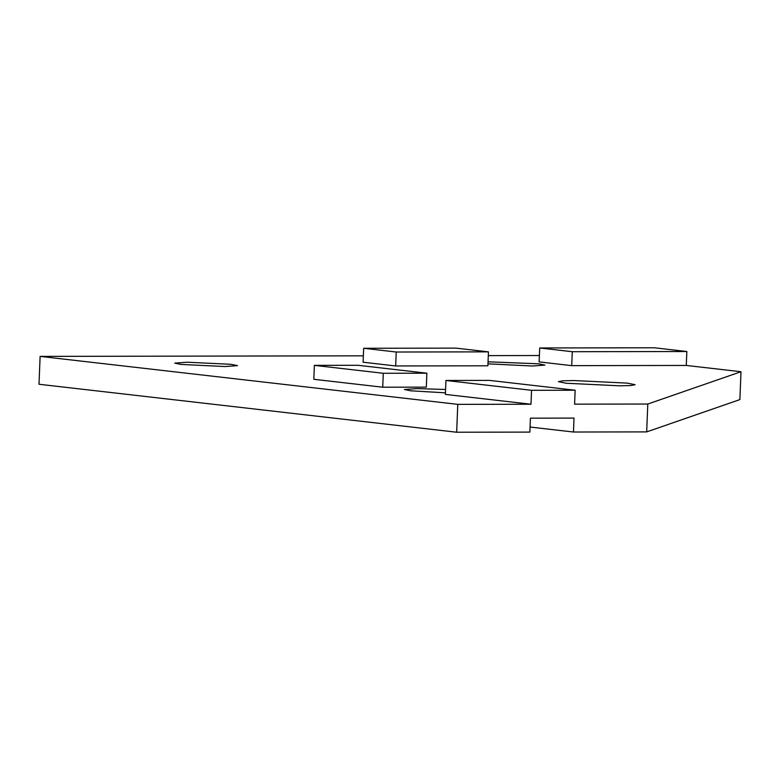 <?xml version="1.0" encoding="UTF-8"?>
<svg xmlns="http://www.w3.org/2000/svg" width="780" height="780" viewBox="0 0 780 780"><rect width="100%" height="100%" fill="white"/><g stroke="black" fill="none" stroke-linecap="round" stroke-linejoin="round"><path stroke-width="1.17" d="M445.565 389.483L417.046 388.606L404.45 389.503L410.69 390.809L445.438 392.827M573.778 380.543L562.77 380.825L558.373 381.644L566.007 383.233L619.72 385.817L630.718 385.544L635.115 384.725L627.481 383.126L573.778 380.543M487.968 363.841L532.311 366.005L544.908 365.108L538.658 363.802L488.046 361.803M187.336 362.222L174.73 363.119L180.98 364.426L224.923 366.541L237.53 365.644L231.28 364.338L187.336 362.222M539.399 355.524L488.29 355.612M363.353 355.826L40.121 356.392L457.782 404.362L530.995 404.235L445.37 394.407L445.936 380.474L531.55 390.302L575.143 390.224L574.587 404.157L647.8 404.03L741 371.728L686.283 365.45L571.721 365.644L539.136 361.901L539.701 347.968L572.276 351.712L571.721 365.644M395.674 365.956L487.89 365.791L488.446 351.858L455.871 348.114L363.656 348.28L363.09 362.212L395.674 365.956L396.23 352.024L488.446 351.858M382.726 387.212L426.319 387.133L426.875 373.201L357.962 365.284L314.369 365.362L313.814 379.294L382.726 387.212L383.282 373.279L426.875 373.201M530.078 427.04L573.466 432.023L646.678 431.896L739.879 399.594L741 371.728M40.121 356.392L39 384.257L456.661 432.227L529.874 432.101L530.429 418.168L574.021 418.09L573.466 432.023M457.782 404.362L456.661 432.227M647.8 404.03L646.678 431.896M531.55 390.302L530.995 404.235M572.276 351.712L686.849 351.517L654.264 347.773L539.701 347.968M686.849 351.517L686.283 365.45M363.656 348.28L396.23 352.024M314.369 365.362L383.282 373.279M575.143 390.224L489.528 380.396L445.936 380.474"/></g></svg>
